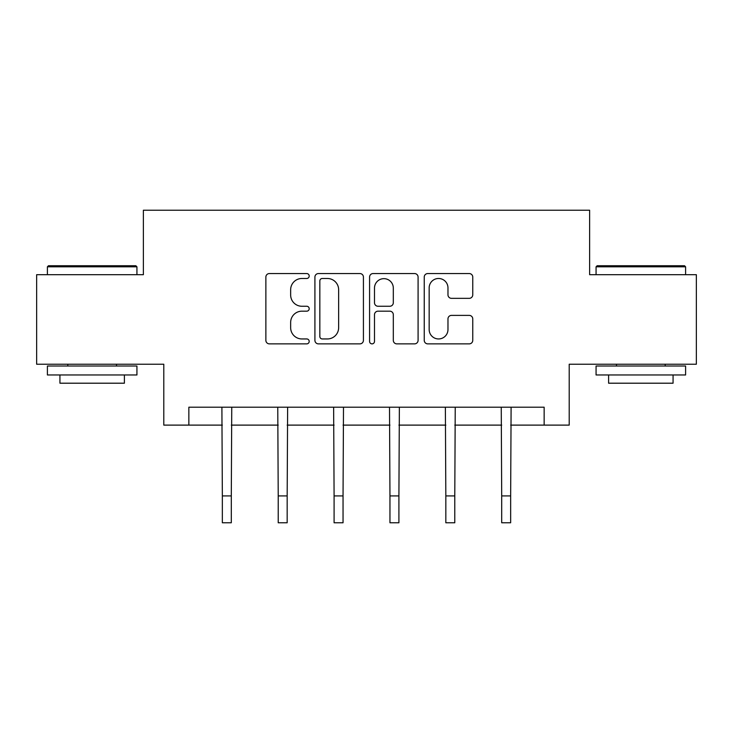 <?xml version="1.0" encoding="UTF-8"?>
<svg xmlns="http://www.w3.org/2000/svg" width="733" height="733" viewBox="0 0 733 733"><rect width="100%" height="100%" fill="white"/><g stroke="black" fill="none" stroke-linecap="round" stroke-linejoin="round"><path stroke-width="1.1" d="M309.198 276.02A2.465 2.465 0 0 0 306.742 273.556L269.387 273.556A3.518 3.518 0 0 0 265.868 277.074L265.868 340.35A3.518 3.518 0 0 0 269.387 343.869L306.742 343.869A2.465 2.465 0 0 0 309.198 341.404A2.465 2.465 0 0 0 306.742 338.948L301.904 338.948A11.252 11.252 0 0 1 290.653 327.697L290.653 322.419A11.252 11.252 0 0 1 301.904 311.177L306.742 311.177A2.465 2.465 0 0 0 309.198 308.712A2.465 2.465 0 0 0 306.742 306.257L301.904 306.257A11.252 11.252 0 0 1 290.653 295.005L290.653 289.727A11.252 11.252 0 0 1 301.904 278.485L306.742 278.485A2.465 2.465 0 0 0 309.198 276.02M469.239 298.34A3.518 3.518 0 0 0 472.758 294.831L472.758 277.074A3.518 3.518 0 0 0 469.239 273.556L427.76 273.556A3.518 3.518 0 0 0 424.242 277.074L424.242 340.35A3.518 3.518 0 0 0 427.76 343.869L469.239 343.869A3.518 3.518 0 0 0 472.758 340.35L472.758 318.91A3.518 3.518 0 0 0 469.239 315.392L451.482 315.392A3.518 3.518 0 0 0 447.973 318.91L447.973 329.538A9.401 9.401 0 0 1 438.563 338.948A9.401 9.401 0 0 1 429.162 329.538L429.162 287.886A9.401 9.401 0 0 1 438.563 278.485A9.401 9.401 0 0 1 447.973 287.886L447.973 294.831A3.518 3.518 0 0 0 451.482 298.34L469.239 298.34M188.857 425.113L188.857 407.2L544.143 407.2L544.143 425.113L569.211 425.113L569.211 364.228L696.35 364.228L696.35 274.692L589.625 274.692L589.625 210.224L143.375 210.224L143.375 274.692L36.65 274.692L36.65 364.228L163.789 364.228L163.789 425.113L222.346 425.113M363.421 277.074A3.518 3.518 0 0 0 359.912 273.556L318.424 273.556A3.518 3.518 0 0 0 314.915 277.074L314.915 340.35A3.518 3.518 0 0 0 318.424 343.869L359.912 343.869A3.518 3.518 0 0 0 363.421 340.35L363.421 277.074M373.088 273.556L414.576 273.556A3.518 3.518 0 0 1 418.085 277.074L418.085 340.35A3.518 3.518 0 0 1 414.576 343.869L396.819 343.869A3.518 3.518 0 0 1 393.309 340.35L393.309 314.686A3.518 3.518 0 0 0 389.791 311.177L378.017 311.177A3.518 3.518 0 0 0 374.499 314.686L374.499 341.404A2.465 2.465 0 0 1 372.034 343.869A2.465 2.465 0 0 1 369.579 341.404L369.579 277.074A3.518 3.518 0 0 1 373.088 273.556M231.298 425.113L278.219 425.113M287.171 425.113L334.092 425.113M343.044 425.113L389.956 425.113M398.908 425.113L445.829 425.113M454.781 425.113L501.702 425.113M510.654 425.113L544.143 425.113M322.291 278.485A2.465 2.465 0 0 0 319.835 280.941L319.835 336.484A2.465 2.465 0 0 0 322.291 338.948L327.394 338.948A11.252 11.252 0 0 0 338.637 327.697L338.637 289.727A11.252 11.252 0 0 0 327.394 278.485L322.291 278.485M393.309 288.06A9.401 9.401 0 0 0 383.9 278.659A9.401 9.401 0 0 0 374.499 288.06L374.499 302.738A3.518 3.518 0 0 0 378.017 306.257L389.791 306.257A3.518 3.518 0 0 0 393.309 302.738L393.309 288.06M221.897 407.2L222.346 495.911L231.298 495.911L231.756 407.2M222.346 495.911L222.346 522.776L231.298 522.776L231.298 495.911M48.47 265.74L135.852 265.74L136.934 266.812L47.398 266.812L48.47 265.74M92.166 374.966L47.398 374.966L47.398 366.014L136.934 366.014L136.934 374.966L92.166 374.966M124.399 374.966L124.399 383.203L59.932 383.203L59.932 374.966M597.148 265.74L684.53 265.74L685.602 266.812L596.066 266.812L597.148 265.74M640.834 374.966L596.066 374.966L596.066 366.014L685.602 366.014L685.602 374.966L640.834 374.966M673.068 374.966L673.068 383.203L608.601 383.203L608.601 374.966M277.761 407.2L278.219 495.911L287.171 495.911L287.629 407.2M278.219 495.911L278.219 522.776L287.171 522.776L287.171 495.911M333.634 407.2L334.092 495.911L343.044 495.911L343.493 407.2M334.092 495.911L334.092 522.776L343.044 522.776L343.044 495.911M389.507 407.2L389.956 495.911L398.908 495.911L399.366 407.2M389.956 495.911L389.956 522.776L398.908 522.776L398.908 495.911M445.371 407.2L445.829 495.911L454.781 495.911L455.239 407.2M445.829 495.911L445.829 522.776L454.781 522.776L454.781 495.911M501.244 407.2L501.702 495.911L510.654 495.911L511.103 407.2M501.702 495.911L501.702 522.776L510.654 522.776L510.654 495.911M47.398 274.692L47.398 266.812M67.812 366.014L67.812 364.228M116.52 366.014L116.52 364.228M136.934 274.692L136.934 266.812M596.066 274.692L596.066 266.812M616.48 366.014L616.48 364.228M665.188 366.014L665.188 364.228M685.602 274.692L685.602 266.812"/></g></svg>
